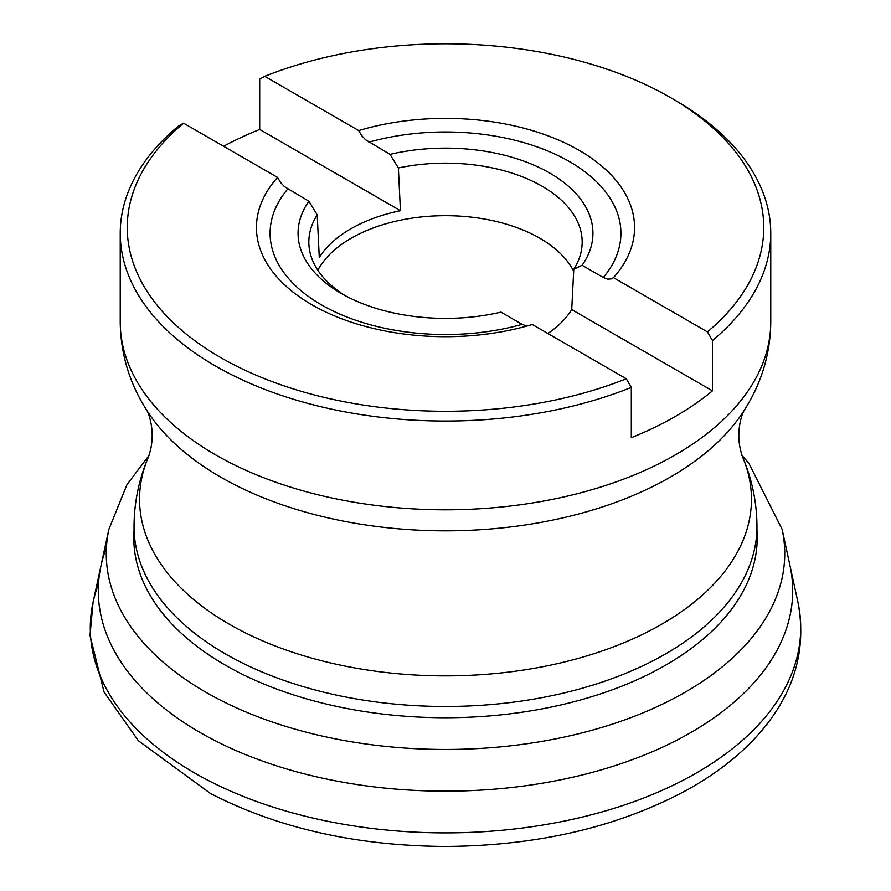 <?xml version="1.0" encoding="UTF-8"?>
<svg xmlns="http://www.w3.org/2000/svg" width="891" height="891" viewBox="0 0 891 891"><rect width="100%" height="100%" fill="white"/><g stroke="black" fill="none" stroke-linecap="round" stroke-linejoin="round"><path stroke-width="1.34" d="M526.848 326.073L522.137 324.346L500.965 312.128A147.438 85.124 180 0 1 341.242 293.451A147.438 85.124 180 0 1 308.887 201.232L284.34 186.553L280.565 182.432L277.546 177.42A189.059 109.159 180 0 0 282.636 282.97A189.059 109.159 180 0 0 532.306 324.502L626.273 378.764L631.307 387.385L631.307 437.693A325.26 187.789 0 0 0 712.455 390.837L712.455 340.529L707.432 331.909A318.254 183.746 0 0 0 670.544 97.609A318.254 183.746 0 0 0 264.727 76.314L358.694 130.565L361.713 135.577L365.488 139.698L390.035 154.377L398.366 167.987L400.438 210.699A134.018 77.372 0 0 0 319.279 257.544L317.218 214.842L308.887 201.232M264.727 76.314L259.693 79.132L259.693 129.44L400.438 210.699M547.887 333.501A134.018 77.372 0 0 0 571.721 309.589L712.455 390.837M277.546 177.42L183.568 123.17A318.254 183.746 0 0 0 220.467 357.458A318.254 183.746 0 0 0 626.273 378.764M358.694 130.565A189.059 109.159 180 0 1 579.183 150.356A189.059 109.159 180 0 1 613.453 277.658L707.432 331.909M183.568 123.17L178.545 125.976A325.26 187.789 0 0 0 120.24 233.253A325.26 187.789 0 0 0 294.91 399.703A325.26 187.789 0 0 0 631.307 387.385M712.455 340.529A325.26 187.789 0 0 0 770.76 233.253A325.26 187.789 0 0 0 675.489 100.471L670.544 97.609M259.693 129.44A325.26 187.789 0 0 0 223.596 146.269M571.721 309.589L573.782 269.26L582.113 265.273L603.285 277.502L607.606 279.15L611.438 278.905L613.453 277.658M317.218 214.842A136.668 78.909 0 0 0 308.921 244.958A136.668 78.909 0 0 0 345.196 295.645M317.864 270.251A133.438 77.038 180 0 1 446.447 215.678A133.438 77.038 180 0 1 573.681 271.298M573.782 269.26A136.668 78.909 0 0 0 582.079 244.958A136.668 78.909 0 0 0 398.366 167.987M390.035 154.377A147.438 85.124 180 0 1 549.758 173.066A147.438 85.124 180 0 1 582.113 265.273M756.971 530.624A311.716 179.971 180 0 1 579.885 700.148A311.716 179.971 180 0 1 240.18 673.184A311.716 179.971 180 0 1 225.089 665.02A311.716 179.971 180 0 1 134.029 530.624M741.936 455.39L748.963 463.443L782.12 529.321A339.237 195.853 180 0 1 604.621 726.577A339.237 195.853 180 0 1 222.16 701.028A339.237 195.853 180 0 1 205.621 692.095A339.237 195.853 180 0 1 108.88 529.321L126.956 484.648L149.064 455.39M782.12 529.321L790.016 565.785A347.212 200.464 180 0 1 607.205 768.098A347.212 200.464 180 0 1 214.842 740.544A347.212 200.464 180 0 1 199.985 732.458A347.212 200.464 180 0 1 100.984 565.785A347.212 200.464 180 0 1 106.43 547.553M790.016 565.785L797.946 602.249A355.219 205.086 180 0 1 797.946 602.249A355.219 205.086 180 0 1 609.789 809.641A355.219 205.086 180 0 1 207.525 780.059A355.219 205.086 180 0 1 194.327 772.82A355.219 205.086 180 0 1 93.054 602.249A355.219 205.086 180 0 1 93.054 602.238A355.219 205.086 180 0 1 98.478 584.017M120.24 233.253L120.24 322.03A325.26 187.789 0 0 0 294.91 488.468A325.26 187.789 0 0 0 631.307 476.15A325.26 187.789 0 0 0 770.76 322.03L770.76 233.253M229.154 624.145A305.958 176.641 0 0 0 595.7 653.136A305.958 176.641 0 0 0 742.615 457.094C737.492 442.604 737.548 427.936 742.771 413.079L743.896 410.84A318.109 183.657 180 0 1 220.567 477.053A318.109 183.657 180 0 1 147.115 410.851L148.229 413.079C153.452 427.936 153.508 442.604 148.385 457.094A305.958 176.641 0 0 0 229.154 624.145M756.971 540.458L756.971 526.659A311.471 179.826 180 0 1 564.694 692.797A311.471 179.826 180 0 1 225.256 653.816A311.471 179.826 180 0 1 134.029 526.659C134.129 502.479 138.918 479.291 148.385 457.094M522.137 324.346A175.416 101.273 180 0 1 321.462 304.867A175.416 101.273 180 0 1 287.715 189.015M368.863 142.159A175.416 101.273 180 0 1 569.538 161.639A175.416 101.273 180 0 1 603.285 277.502M108.88 529.321L93.054 602.249L90.002 635.428L104.069 692.073L138.45 740.811L210.688 793.625C278.415 828.374 356.823 845.971 445.901 846.45C538.598 845.771 619.334 826.759 688.119 789.393C713.39 775.259 734.863 759.065 752.55 740.811C792.433 699.056 807.569 652.869 797.946 602.238M743.896 410.84L743.885 410.851C761.449 383.587 770.403 353.983 770.76 322.03M134.029 540.458L134.029 526.659M120.24 322.03C120.597 353.983 129.551 383.587 147.115 410.851M756.971 526.659C756.871 502.479 752.082 479.291 742.615 457.094"/></g></svg>
